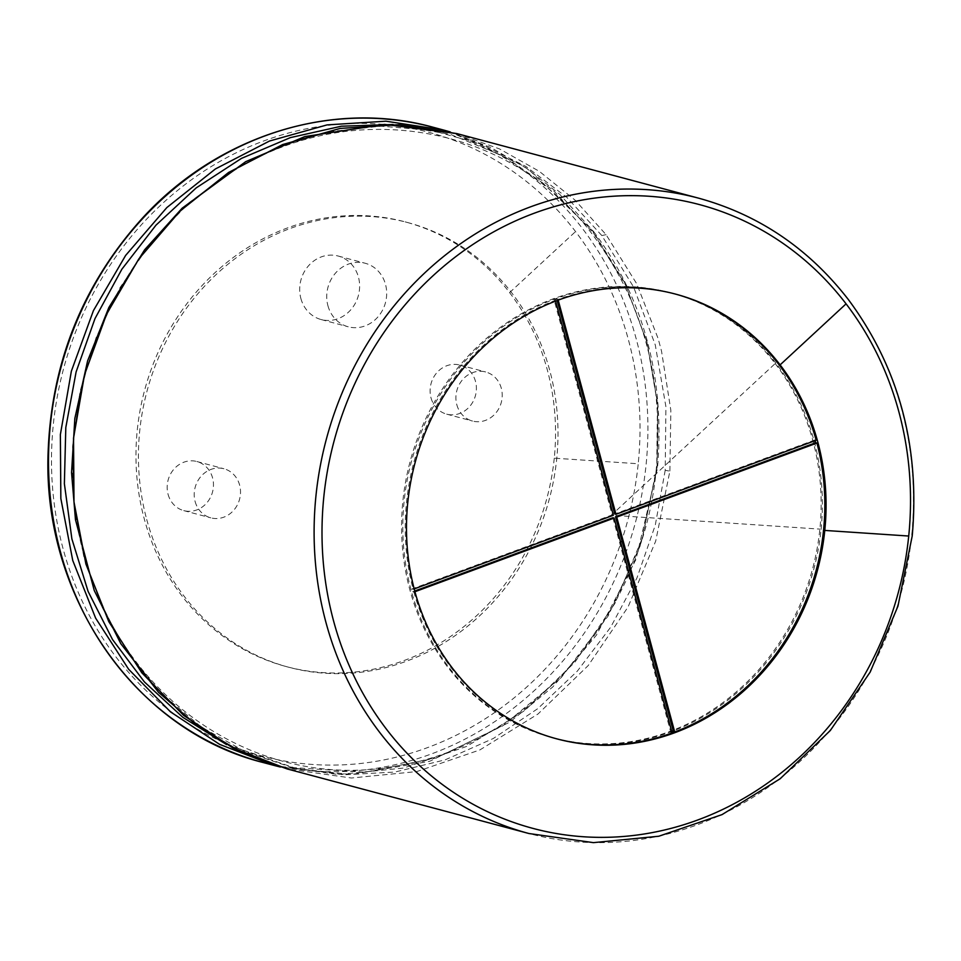 <?xml version="1.0" encoding="UTF-8"?>
<svg xmlns="http://www.w3.org/2000/svg" width="961" height="961" viewBox="0 0 961 961"><rect width="100%" height="100%" fill="white"/><g stroke="black" fill="none" stroke-linecap="round" stroke-linejoin="round"><path stroke-width="0.72" stroke-dasharray="4.8 3.6" d="M431.008 397.842A25.406 22.992 105 0 0 446.697 414.155A25.406 22.992 105 0 0 475.455 395.548A25.406 22.992 105 0 0 459.802 365.06A25.406 22.992 105 0 0 436.919 372.616A25.406 22.992 105 0 0 431.008 397.842M456.823 404.737A25.406 22.992 105 0 0 472.512 421.05A25.406 22.992 105 0 0 501.282 402.443A25.406 22.992 105 0 0 485.629 371.955A25.406 22.992 105 0 0 462.734 379.511A25.406 22.992 105 0 0 456.823 404.737M146.709 519.433A230.172 208.261 105 0 0 288.817 667.27A230.172 208.261 105 0 0 556.719 458.817A230.172 208.261 105 0 0 512.057 293.273A230.172 208.261 105 0 0 407.62 222.532A230.172 208.261 105 0 0 200.26 290.967A230.172 208.261 105 0 0 146.709 519.433M195.119 501.522A25.406 22.992 105 0 0 210.807 517.847A25.406 22.992 105 0 0 239.577 499.227A25.406 22.992 105 0 0 223.925 468.752A25.406 22.992 105 0 0 201.041 476.308A25.406 22.992 105 0 0 195.119 501.522M327.917 305.67A32.878 29.755 105 0 0 348.218 326.788A32.878 29.755 105 0 0 385.457 302.703A32.878 29.755 105 0 0 365.192 263.254A32.878 29.755 105 0 0 335.569 273.032A32.878 29.755 105 0 0 327.917 305.67M554.269 458.169A230.172 208.261 -75 0 1 286.354 666.61A230.172 208.261 -75 0 1 144.558 390.49A230.172 208.261 -75 0 1 405.158 221.871A230.172 208.261 -75 0 1 509.594 292.624A230.172 208.261 -75 0 1 554.269 458.169L638.212 463.767A322.836 292.108 -75 0 1 238.64 748.559A322.836 292.108 -75 0 1 108.761 267.194A322.836 292.108 -75 0 1 575.555 231.577A322.836 292.108 -75 0 1 638.212 463.767M168.067 494.29A25.406 22.992 105 0 0 183.755 510.615A25.406 22.992 105 0 0 212.525 491.996A25.406 22.992 105 0 0 196.873 461.52A25.406 22.992 105 0 0 173.989 469.076A25.406 22.992 105 0 0 168.067 494.29M300.865 298.439A32.878 29.755 105 0 0 321.166 319.557A32.878 29.755 105 0 0 358.405 295.471A32.878 29.755 105 0 0 338.14 256.022A32.878 29.755 105 0 0 308.517 265.801A32.878 29.755 105 0 0 300.865 298.439M675.066 293.97A230.172 208.261 105 0 0 674.454 293.814A230.172 208.261 105 0 0 557.993 299.412L556.767 299.075A230.172 208.261 -75 0 0 554.149 300.048L612.133 514.928L411.933 588.973L413.158 589.297A230.172 208.261 105 0 1 555.374 300.373L554.149 300.048M556.875 738.877L555.65 738.553A230.172 208.261 105 0 1 413.915 592.108L412.689 591.784A230.172 208.261 -75 0 1 412.305 590.378A230.172 208.261 -75 0 1 411.933 588.973M555.65 738.553A230.172 208.261 105 0 0 556.263 738.709M672.099 732.955L670.862 732.618A230.172 208.261 -75 0 0 671.907 732.246M816.177 440.246L814.94 439.922A230.172 208.261 -75 0 1 815.144 440.631M558.185 300.108L557.993 299.412M412.689 591.784L414.756 591.015M612.89 517.739L670.862 732.618M814.94 439.922L614.752 513.967M557.152 300.493L556.767 299.075M413.915 592.108L414.948 591.724M555.374 300.373L555.578 301.093M613.358 515.264L612.133 514.928M414.203 588.913L413.158 589.297M775.191 363.57A230.172 208.261 -75 0 1 819.865 529.115A230.172 208.261 -75 0 1 551.95 737.567A230.172 208.261 -75 0 1 410.155 461.448A230.172 208.261 -75 0 1 670.754 292.829A230.172 208.261 -75 0 1 775.191 363.57L611.352 515.192L819.865 529.115M821.09 529.439A230.172 208.261 105 0 0 776.428 363.895A230.172 208.261 105 0 0 671.991 293.153A230.172 208.261 105 0 0 464.631 361.588A230.172 208.261 105 0 0 411.08 590.042A230.172 208.261 105 0 0 553.188 737.892A230.172 208.261 105 0 0 821.09 529.439M509.594 292.624L575.555 231.577M433.075 127.236A328.806 297.514 -75 0 1 582.27 228.298A328.806 297.514 -75 0 1 646.08 464.788A328.806 297.514 -75 0 1 263.362 762.578M393.061 124.51L450.577 134.444L504.585 156.607L552.935 190.074L593.718 233.391L592.913 231.133L593.646 231.589L559.614 194.218L523.565 165.989L450.228 131.897L491.035 147.598L528.958 169.749L592.913 231.133L624.926 283.039L646.729 341.275L657.456 403.608L656.723 467.623L642.561 537.535L614.896 603.46L575.014 662.081L524.826 710.503L466.746 746.397L403.56 768.067L338.272 774.506L273.993 765.412M593.718 233.391L625.503 284.912L647.137 342.729L657.792 404.593L657.06 468.151L640.735 544.659L608.193 615.893L561.284 677.505L502.759 725.819L436.054 758.001L365.06 772.212L293.874 767.659L226.616 744.631M665.192 470.325L655.282 525.15L636.951 577.969L610.715 627.137L577.333 671.126L537.812 708.617L493.329 738.48L445.207 759.827L394.875 772.055L343.81 774.794L293.513 767.995L245.463 751.862L201.065 726.852L161.628 693.71L128.306 653.42L102.082 607.148L83.727 556.275L73.793 502.291L72.555 446.781L80.051 391.379L96.076 337.731L120.149 287.411L151.55 241.872L189.389 202.483L232.526 170.397L279.723 146.552L329.599 131.657L380.652 126.179L431.405 130.288L480.308 143.85L525.919 166.445L566.834 197.353L601.838 235.565L633.635 287.087L655.27 344.903L665.925 406.767L665.192 470.325L669.877 471.142L655.714 541.055L628.062 606.98L588.18 665.589L537.98 714.023L479.899 749.916L416.714 771.587L351.438 778.014L287.159 768.932M456.871 133.591L499.6 148.955L539.313 171.334L575.086 200.152L606.067 234.652L636.687 283.711L658.141 338.572L661.516 351.065L670.862 410.395L669.877 471.142M601.838 235.565L606.067 234.652M698.671 198.182A328.806 297.514 -75 0 1 847.866 299.243A328.806 297.514 -75 0 1 911.677 535.733A328.806 297.514 -75 0 1 528.958 833.523M446.697 414.155L472.512 421.05M459.802 365.06L485.629 371.955M407.62 222.532L405.158 221.871M288.817 667.27L286.354 666.61M183.755 510.615L210.807 517.847M196.873 461.52L223.925 468.752M321.166 319.557L348.218 326.788M338.14 256.022L365.192 263.254M593.646 231.589C643.774 298.451 665.06 377.253 657.516 467.995L635.894 559.59L596.373 635.221L552.719 687.007L509.738 722.143L429.531 761.352L351.39 774.53L280.384 767.034M656.315 468.415C643.858 615.016 528.778 745.88 396.088 766.025C273.429 789.113 147.129 717.014 98.142 595.147C37.491 458.133 89.037 272.059 211.408 186.194C332.362 93.758 506.255 116.749 593.814 236.298C643.185 302.835 664.027 380.208 656.315 468.415M675.679 294.138L674.454 293.814M671.991 293.153L670.754 292.829M553.188 737.892L551.95 737.567"/><path stroke-width="1.44" d="M824.778 530.424A230.172 208.261 -75 0 1 556.875 738.877A230.172 208.261 -75 0 1 415.068 462.758A230.172 208.261 -75 0 1 675.679 294.138A230.172 208.261 -75 0 1 780.116 364.88A230.172 208.261 -75 0 1 824.778 530.424L908.722 536.034A322.836 292.108 -75 0 1 509.162 820.826A322.836 292.108 -75 0 1 379.271 339.461A322.836 292.108 -75 0 1 846.076 303.844A322.836 292.108 -75 0 1 908.722 536.034M558.185 300.108L615.977 514.291L816.177 440.246A230.172 208.261 105 0 0 778.878 364.555A230.172 208.261 105 0 0 675.066 293.97M556.263 738.709A230.172 208.261 105 0 0 672.099 732.955L614.115 518.063L612.89 517.739L414.756 591.015M674.718 731.982L616.734 517.102L816.934 443.057A230.172 208.261 105 0 1 823.553 530.1A230.172 208.261 105 0 1 674.718 731.982L673.481 731.657A230.172 208.261 -75 0 1 671.907 732.246M816.934 443.057L815.697 442.733A230.172 208.261 -75 0 0 815.144 440.631M673.481 731.657L615.508 516.766L815.697 442.733M616.734 517.102L615.508 516.766M615.977 514.291L614.752 513.967L557.152 300.493M414.948 591.724L614.115 518.063M555.578 301.093L613.358 515.264L414.203 588.913M433.075 127.236C332.662 99.331 217.534 135.549 142.012 218.603C82.31 285.021 50.993 363.594 48.05 454.313C43.233 597.79 136.174 731.033 263.362 762.578A328.806 297.514 -75 0 1 60.783 368.123A328.806 297.514 -75 0 1 433.075 127.236L443.129 129.915M263.362 762.578L273.993 765.412L219.564 744.343L170.493 711.873L128.654 669.276L95.644 618.163L72.748 560.503L60.843 498.519L60.375 434.576L71.366 371.15L93.409 310.655L125.627 255.434L166.818 207.588L215.396 168.956L269.512 141.027L327.088 124.894L385.926 121.194L443.718 130.071L450.216 131.897L443.718 130.071M226.616 744.631L182.83 717.326L144.414 681.938L112.509 639.533L88.088 591.375L71.883 538.917L64.375 483.743L65.804 427.513L76.111 371.907L94.983 318.608L121.879 269.2L155.958 225.186L196.236 187.863L241.487 158.385L290.366 137.615L341.407 126.203L393.061 124.51M287.159 768.932L232.73 747.85L183.647 715.392L141.808 672.784L108.809 621.671L85.901 564.023L73.997 502.026L73.529 438.084L84.532 374.658L106.563 314.175L138.792 258.953L179.983 211.108L228.562 172.475L282.678 144.546L340.254 128.414L399.079 124.702L456.871 133.591L698.671 198.182A328.806 297.514 -75 0 0 326.38 439.069A328.806 297.514 -75 0 0 528.958 833.523L287.159 768.932L242.556 752.715L199.576 727.729L158.601 692.388L120.81 643.69L94.25 590.486L75.463 519.649L71.558 472.632L74.85 418.395L87.595 360.904L108.857 307.496L144.667 249.74L182.17 208.177L245.692 161.676L304.829 136.57L384.556 124.389L456.871 133.591M846.076 303.844L780.116 364.88M280.384 767.034L273.993 765.412M698.671 198.182C758.878 214.771 808.778 248.563 848.359 299.556C898.823 367.643 920.109 446.457 912.217 535.974L897.958 606.139L870.222 672.015L830.328 730.492L780.14 778.782L722.059 814.604L658.802 836.238L593.405 842.641L528.958 833.523"/></g></svg>
